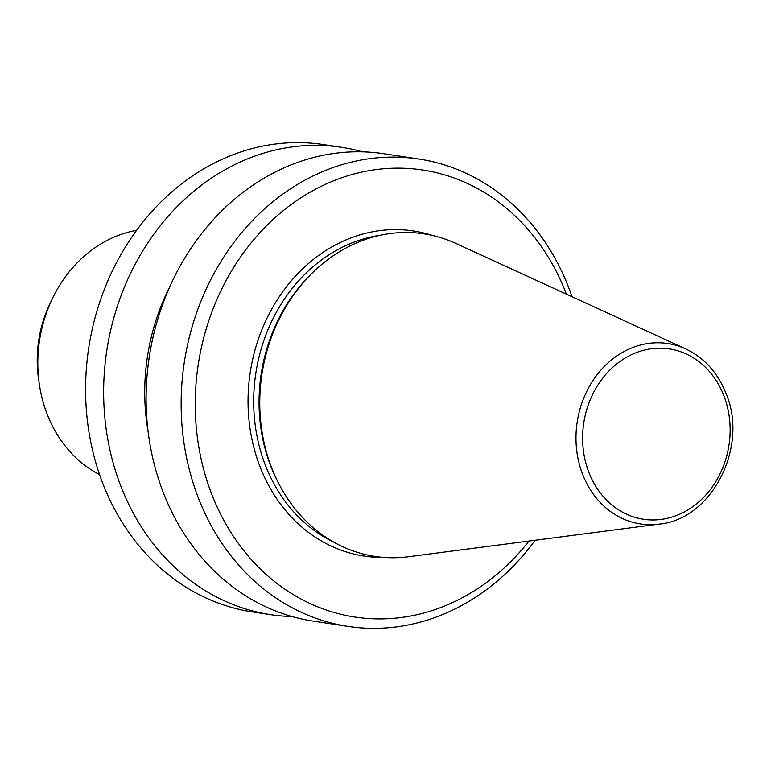 <?xml version="1.0" encoding="UTF-8"?>
<svg xmlns="http://www.w3.org/2000/svg" width="771" height="771" viewBox="0 0 771 771"><rect width="100%" height="100%" fill="white"/><g stroke="black" fill="none" stroke-linecap="round" stroke-linejoin="round"><path stroke-width="1.16" d="M685.679 348.887L455.902 243.434A163.134 139.088 98.6 0 0 310.646 274.63A163.134 139.088 98.6 0 0 271.556 467.544A163.134 139.088 98.6 0 0 278.929 483.918A163.134 139.088 98.6 0 0 408.418 556.749L659.128 524.116C711.932 519.5 748.814 446.804 726.051 393.576C717.714 372.653 704.26 357.754 685.679 348.887A91.238 77.794 98.6 0 0 598.922 372.451A91.238 77.794 98.6 0 0 582.577 474.223A91.238 77.794 98.6 0 0 659.128 524.116M310.646 274.63L309.055 276.24A160.31 136.679 98.6 0 0 270.64 465.809A160.31 136.679 98.6 0 0 277.888 481.914L278.929 483.918M566.406 294.146A226.076 192.76 98.6 0 0 566.03 293.182A226.076 192.76 98.6 0 0 310.944 191.719A226.076 192.76 98.6 0 0 211.601 493.864A226.076 192.76 98.6 0 0 528.983 541.059M572.015 296.719A236.35 201.52 98.6 0 0 568.776 287.814A236.35 201.52 98.6 0 0 418.923 159.038A236.35 201.52 98.6 0 0 224.428 256.02A236.35 201.52 98.6 0 0 198.243 497.623A236.35 201.52 98.6 0 0 348.097 626.399A236.35 201.52 98.6 0 0 535.113 540.259M418.923 159.038L383.881 153.728A236.35 201.52 98.6 0 0 189.396 250.71A236.35 201.52 98.6 0 0 163.201 492.312A236.35 201.52 98.6 0 0 313.055 621.089L348.097 626.399M169.909 286.513A200.749 171.172 98.6 0 0 148.032 430.873M362.447 151.839A236.35 201.52 98.6 0 0 341.418 147.29A236.35 201.52 98.6 0 0 146.924 244.272A236.35 201.52 98.6 0 0 120.739 485.875A236.35 201.52 98.6 0 0 270.592 614.651A236.35 201.52 98.6 0 0 292.026 616.54M341.418 147.29L323.367 144.562A236.35 201.52 98.6 0 0 128.873 241.535A236.35 201.52 98.6 0 0 102.688 483.147A236.35 201.52 98.6 0 0 252.541 611.923L270.592 614.651M136.592 230.375A128.449 109.521 98.6 0 0 52.226 298.965A128.449 109.521 98.6 0 0 39.321 384.112A128.449 109.521 98.6 0 0 47.108 414.008A128.449 109.521 98.6 0 0 99.575 474.618M52.226 298.965L49.903 303.841A113.038 96.375 98.6 0 0 38.55 378.763L39.321 384.112M723.911 395.831A86.159 73.457 98.6 0 0 626.698 357.166A86.159 73.457 98.6 0 0 588.832 472.315A86.159 73.457 98.6 0 0 686.045 510.98A86.159 73.457 98.6 0 0 723.911 395.831M380.199 235.29A160.31 136.679 98.6 0 0 265.282 465A160.31 136.679 98.6 0 0 333.708 542.1M432.598 235.502A164.416 140.187 98.6 0 0 284.528 289.298A164.416 140.187 98.6 0 0 259.933 466.503A164.416 140.187 98.6 0 0 383.813 557.423"/></g></svg>
